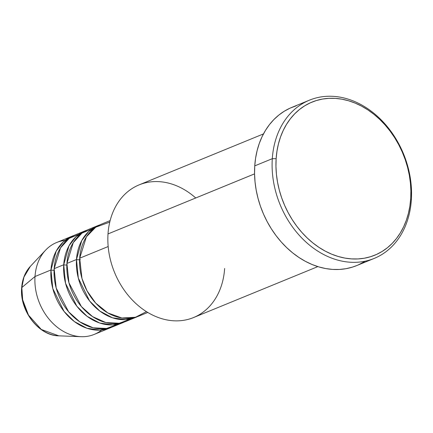 <?xml version="1.0" encoding="UTF-8"?>
<svg xmlns="http://www.w3.org/2000/svg" width="433" height="433" viewBox="0 0 433 433"><rect width="100%" height="100%" fill="white"/><g stroke="black" fill="none" stroke-linecap="round" stroke-linejoin="round"><path stroke-width="0.65" d="M72.511 236.012A49.638 38.743 -112.3 0 1 74.124 235.406L63.283 241.912L56.209 251.086L50.964 269.981A2.76 0.915 -176.2 0 0 54.076 270.187A2.76 0.915 3.8 0 1 50.964 269.981L35.008 276.519L50.964 269.981A49.638 38.743 -112.3 0 0 69.08 317.032A49.638 38.743 -112.3 0 0 110.155 327.878A49.638 38.743 -112.3 0 0 111.736 327.18L100.055 330.125L86.936 328.257L74.346 321.557L64.052 311.414L52.783 288.519L50.964 269.981A49.638 38.743 -112.3 0 1 72.511 236.012L56.555 242.55A49.638 38.743 67.7 0 0 35.008 276.519L21.823 287.55A2.76 0.915 -176.2 0 0 21.65 287.848A2.76 0.915 3.8 0 1 21.823 287.55L23.939 277.093L30.364 266.355A39.841 31.095 67.7 0 0 21.823 287.55L35.008 276.519A49.638 38.743 -112.3 0 1 45.649 250.112A49.638 38.743 -112.3 0 1 65.004 240.434M110.134 220.597L101.23 224.245A49.638 38.743 67.7 0 0 79.683 258.214L81.972 278.462L87.017 290.819L95.682 303.084L107.817 312.929L121.9 318.006L135.475 317.27L146.446 311.636M80.332 259.529A2.76 0.915 3.8 0 1 76.489 259.519A49.638 38.743 -112.3 0 1 98.037 225.55L88.467 229.474A49.638 38.743 67.7 0 0 66.92 263.443L76.489 259.519A49.638 38.743 -112.3 0 0 94.605 306.575A49.638 38.743 -112.3 0 0 135.686 317.416A49.638 38.743 -112.3 0 0 137.261 316.718L125.581 319.662L112.466 317.795L99.877 311.094L89.577 300.951L78.313 278.056L76.489 259.519A2.76 0.915 -176.2 0 0 79.602 259.724M95.146 227.596L81.983 233.116L73.242 242.686L66.92 263.443L68.955 282.803L81.377 306.559L92.559 316.61L105.906 322.59L119.319 323.24L130.728 318.964A49.638 38.743 67.7 0 1 126.111 321.34A49.638 38.743 67.7 0 1 85.03 310.493A49.638 38.743 67.7 0 1 66.92 263.443L76.489 259.519L81.734 240.624L88.814 231.449L99.65 224.944A49.638 38.743 -112.3 0 0 98.037 225.55M122.923 322.65A49.638 38.743 -112.3 0 0 124.498 321.946L112.818 324.896L99.704 323.023L87.109 316.328L76.814 306.185L65.545 283.285L63.727 264.752A2.76 0.915 -176.2 0 0 66.839 264.953A2.76 0.915 3.8 0 1 63.727 264.752A49.638 38.743 -112.3 0 1 85.274 230.784A49.638 38.743 -112.3 0 1 86.887 230.177L76.046 236.678L68.971 245.852L63.727 264.752L54.157 268.676L56.193 288.032L68.609 311.787L79.791 321.843L93.144 327.824L106.556 328.468L117.965 324.198A49.638 38.743 67.7 0 1 113.349 326.569A49.638 38.743 67.7 0 1 72.268 315.727A49.638 38.743 67.7 0 1 54.157 268.676L63.727 264.752A49.638 38.743 -112.3 0 0 81.842 311.803A49.638 38.743 -112.3 0 0 122.923 322.65L113.349 326.569M263.464 133.916L139.134 184.869A71.699 55.96 67.7 0 0 108.012 233.934A71.699 55.96 -112.3 0 1 195.738 197.984M272.297 158.689L276.135 158.7A82.73 64.566 -112.3 0 1 348.592 100.775A82.73 64.566 -112.3 0 1 410.7 198.574L411.35 199.894A85.49 66.72 67.7 0 0 347.169 98.832A85.49 66.72 67.7 0 0 272.297 158.689A85.49 66.72 -112.3 0 1 309.406 100.185A85.49 66.72 -112.3 0 1 380.152 118.858A85.49 66.72 -112.3 0 1 411.35 199.894A85.49 66.72 -112.3 0 1 374.242 258.398A85.49 66.72 -112.3 0 1 303.495 239.72A85.49 66.72 -112.3 0 1 272.297 158.689L254.75 165.877L272.297 158.689A85.49 66.72 67.7 0 0 336.479 259.746A85.49 66.72 67.7 0 0 411.35 199.894L410.7 198.574L410.885 190.85L410.419 183.002L409.309 175.116L407.561 167.262L405.196 159.517L402.235 151.956L398.712 144.654L394.652 137.678L390.101 131.096L385.099 124.975L379.698 119.367L373.944 114.334L367.898 109.917L361.62 106.161L355.163 103.103L348.592 100.775L341.973 99.195L335.364 98.383L328.836 98.34L322.45 99.07L316.263 100.57L310.342 102.821L304.735 105.798L299.501 109.484L294.689 113.83L290.348 118.799L286.522 124.347L283.236 130.42L280.535 136.952L278.441 143.891L276.968 151.16L276.135 158.7L275.956 166.424L276.422 174.272L277.531 182.158L279.28 190.011L281.645 197.757L284.605 205.318L288.129 212.619L292.188 219.596L296.74 226.178L301.741 232.299L307.143 237.906L312.897 242.94L318.942 247.357L325.221 251.113L331.678 254.171L338.249 256.498L344.868 258.079L351.472 258.891L358.004 258.934L364.391 258.203L370.578 256.704L376.499 254.452L382.106 251.476L387.34 247.79L392.152 243.443L396.493 238.475L400.319 232.927L403.605 226.854L406.306 220.321L408.4 213.382L409.872 206.113L410.7 198.574A82.73 64.566 -112.3 0 1 338.249 256.498A82.73 64.566 -112.3 0 1 276.135 158.7L272.297 158.689M109.76 222.118L95.769 227.163L86.411 236.813L79.683 258.214L108.169 246.539L79.683 258.214A49.638 38.743 67.7 0 0 97.798 305.265A49.638 38.743 67.7 0 0 138.874 316.106L147.783 312.458M356.754 265.564L352.338 267.15L345.945 268.698L339.342 269.456L332.598 269.413L325.773 268.574L318.932 266.939L312.139 264.531L305.471 261.375L298.981 257.494L292.73 252.932L286.787 247.725L281.206 241.933L276.038 235.606L271.334 228.803L267.139 221.599L263.497 214.048L260.439 206.238L257.998 198.238L256.19 190.119L255.042 181.974L254.561 173.866L108.012 233.934L254.561 173.877L254.75 165.877A85.49 66.72 67.7 0 0 285.942 246.913A85.49 66.72 67.7 0 0 356.695 265.586A85.49 66.72 67.7 0 0 365.138 261.191M309.406 100.185L291.858 107.379A85.49 66.72 67.7 0 0 254.75 165.877L255.605 158.094L257.126 150.581L259.297 143.41L262.084 136.66L265.478 130.387L269.434 124.65L273.921 119.513L278.89 115.021L284.297 111.216L290.094 108.136L296.215 105.814M85.274 230.784L75.699 234.708A49.638 38.743 67.7 0 0 54.157 268.676L60.479 247.914L69.215 238.345L82.384 232.824M101.706 329.995A49.638 38.743 -112.3 0 1 81.128 336.685A49.638 38.743 -112.3 0 1 35.008 276.519A49.638 38.743 67.7 0 0 53.124 323.575A49.638 38.743 67.7 0 0 94.205 334.417L110.155 327.878M21.823 287.55A39.841 31.095 67.7 0 0 58.839 335.84L41.314 329.475L28.486 315.121L22.678 299.815L21.823 287.55M364.25 261.749L358.459 264.828M224.635 268.498A71.699 55.96 -112.3 0 1 161.839 318.693A71.699 55.96 -112.3 0 1 108.012 233.934A71.699 55.96 67.7 0 0 134.176 301.898A71.699 55.96 67.7 0 0 193.513 317.562L317.844 266.609M81.128 336.685L58.839 335.84C38.656 335.791 19.49 310.629 21.65 287.842C22.283 279.171 25.184 272.005 30.364 266.355L45.649 250.112M374.242 258.398L356.695 265.586M135.686 317.416L126.111 321.34"/></g></svg>
